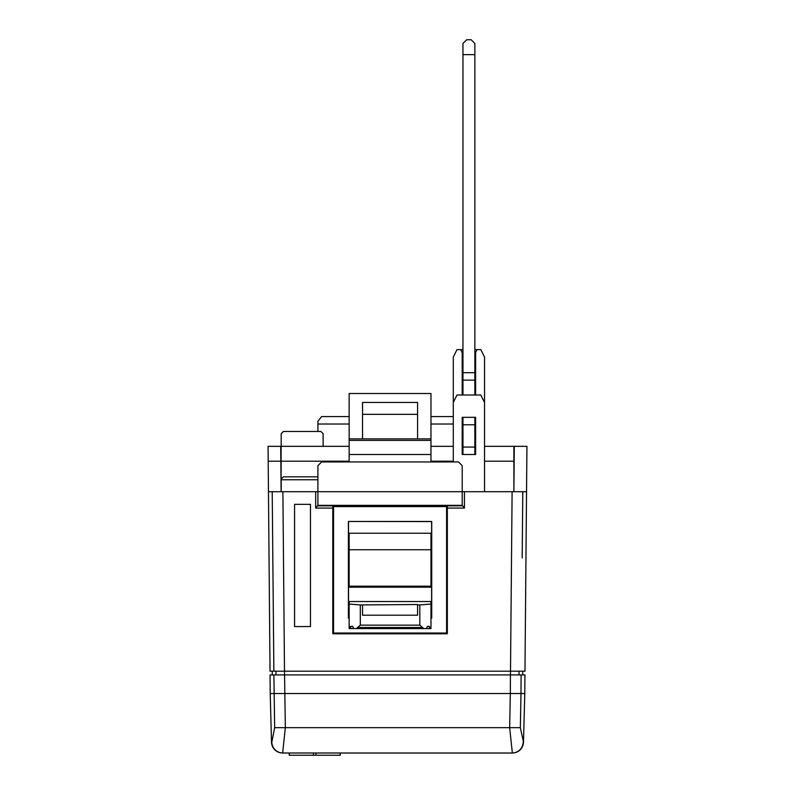 <?xml version="1.0" encoding="UTF-8"?>
<svg xmlns="http://www.w3.org/2000/svg" width="795" height="795" viewBox="0 0 795 795"><rect width="100%" height="100%" fill="white"/><g stroke="black" fill="none" stroke-linecap="round" stroke-linejoin="round"><path stroke-width="1.19" d="M340.101 753.392L340.3 755.25L289.221 755.25L289.221 753.014M462.958 446.333L462.213 446.333L462.213 417.325L475.609 417.325L475.609 454.511L462.213 454.511L462.213 417.325M453.289 446.333L430.97 446.333M349.144 446.333L281.112 446.333L281.112 491.708L280.844 461.209L268.193 461.209L268.462 491.708L317.911 491.708L317.911 465.671L321.627 461.955L458.496 461.955L462.213 465.671L462.213 491.708L526.538 491.708L524.968 671.189L273.868 671.189L272.208 491.708M526.538 491.708L526.936 446.333L484.533 446.333M475.609 417.325L475.609 446.333L474.863 446.333M268.193 461.209L268.064 446.333L281.112 446.333M523.498 742.152L524.78 693.508L520.983 693.508L520.347 727.663L523.498 742.152A11.16 11.16 0 0 1 512.348 753.014L282.931 753.014A11.16 11.12 -90 0 1 271.81 742.152L274.653 727.663L273.897 674.915L521.103 674.915L519.006 674.915L519.006 671.189M282.891 491.708L284.531 674.915L275.994 674.915L275.994 671.189M273.897 674.915L270.062 674.915L270.221 693.508L510.32 693.508L510.43 674.915M524.78 693.508L524.938 674.915L521.103 674.915L520.983 693.508L510.32 693.508L509.655 727.663L512.348 753.014M284.57 674.915L285.345 727.663L282.652 753.014A11.16 11.16 0 0 1 271.502 742.152L270.221 693.508M523.19 742.152A11.16 11.12 90 0 1 512.069 753.014M482.297 753.014L312.703 753.014M513.888 446.333L513.888 461.209L484.533 461.209M514.285 446.333L513.888 491.708L513.888 461.209M323.118 446.333L323.118 433.682L320.882 431.456L283.418 431.456L281.191 433.682L281.191 446.333M349.144 416.58L321.627 416.58L317.911 421.221L317.911 431.456M317.911 476.831L283.418 476.831L281.191 479.057L281.191 491.708M280.715 446.333L280.844 461.209M332.787 505.839L332.787 508.075L315.675 508.075L317.911 505.352L462.213 505.352L464.449 508.075L447.337 508.075L447.337 505.839M462.213 505.839L317.911 505.839M462.213 505.352L462.213 491.708L317.911 491.708L317.911 505.352M453.289 416.58L430.97 416.58M453.289 424.013L430.97 424.013M349.144 424.013L317.911 424.013M462.213 395.006L462.213 352.602L460.732 349.631L457.006 349.631L453.289 357.064L453.289 402.439L457.006 395.006L480.816 395.006L484.533 402.439L484.533 357.064L480.816 349.631L477.089 349.631L475.609 352.602L475.609 395.006M317.911 479.753L281.191 479.753M462.213 371.941L462.958 371.941M474.863 371.941L475.609 371.941M453.289 402.439L453.289 461.955M484.533 402.439L484.533 491.708M477.089 349.631L474.863 349.631M462.958 349.631L460.732 349.631M447.337 508.075L447.337 633.784L332.787 633.784L332.787 508.075M272.258 674.915L272.258 671.189M522.742 674.915L522.742 671.189M268.462 491.708L270.032 671.189L273.868 671.189L272.685 543.035M310.467 504.348L310.467 626.559L294.577 626.559L294.577 504.348L310.467 504.348M430.97 438.89L430.97 440.38L349.144 440.38L349.144 393.515L430.97 393.515L430.97 438.89L349.144 438.89M349.144 440.38L349.144 461.955M430.97 440.38L430.97 454.511L349.144 454.511M430.97 454.511L430.97 461.955M349.144 612.21L348.478 612.21L348.478 618.093L349.144 618.093M430.97 618.093L431.715 618.162L431.715 521.46L348.409 521.46L348.409 618.162L349.144 618.162M430.97 618.162L431.715 618.162M430.97 612.21L431.645 612.21L431.645 618.093M431.606 612.21L431.606 521.57L348.409 521.46M348.518 521.57L348.518 612.21M446.591 633.039L333.532 633.039L333.532 506.584L446.591 506.584L446.591 633.039M429.688 628.587L429.25 626.351L427.402 626.351L426.508 628.587L423.824 628.587L419.82 625.148L419.82 604.935L430.97 604.041L430.97 628.587L430.95 626.351L430.334 628.587L353.616 628.587L352.722 626.351L350.873 626.351L350.436 628.587L349.144 628.587L349.144 604.041L360.304 604.935L360.304 625.148L356.299 628.587L350.436 628.587M362.54 604.935L362.54 615.201L417.584 615.201L417.584 604.518L360.304 604.935M349.79 628.587L349.552 626.351L349.144 628.587L349.144 601.527L430.97 601.527L430.97 604.041M430.97 628.587L430.334 628.587M430.97 586.173L430.97 549.733L349.144 549.733L349.144 587.197L430.97 587.197L430.97 586.173L349.144 586.173M429.25 626.351L427.402 626.351M419.82 604.935L417.584 604.935M352.722 626.351L350.873 626.351M349.144 549.733L349.144 533.216L430.97 533.216L430.97 549.733M417.584 438.89L417.584 402.439L362.54 402.439L362.54 438.89M417.584 414.344L362.54 414.344M474.863 372.686L474.863 43.467L471.147 39.75L466.685 39.75L462.958 43.467L462.958 372.686L474.863 372.686L474.863 395.006M474.863 417.325L474.863 454.511M474.863 447.058L462.958 447.058L462.958 454.511M474.863 424.759L462.958 424.759L462.958 447.058M462.958 417.325L462.958 424.759M474.863 380.129L462.958 380.129L462.958 395.006M462.958 380.129L462.958 372.686M453.289 461.209L430.97 461.209M349.144 461.209L281.112 461.209M274.653 727.663L520.347 727.663M464.449 491.708L464.449 508.075M315.675 508.075L315.675 491.708M510.469 674.915L512.109 491.708M522.792 491.708L522.186 557.901M422.711 627.503L357.412 627.503M419.82 625.148L360.304 625.148M474.863 54.626L462.958 54.626M316.052 755.25L316.052 753.392M289.42 755.25L289.42 753.014M313.478 755.25L313.478 753.392M340.3 755.25L340.3 753.392"/></g></svg>
